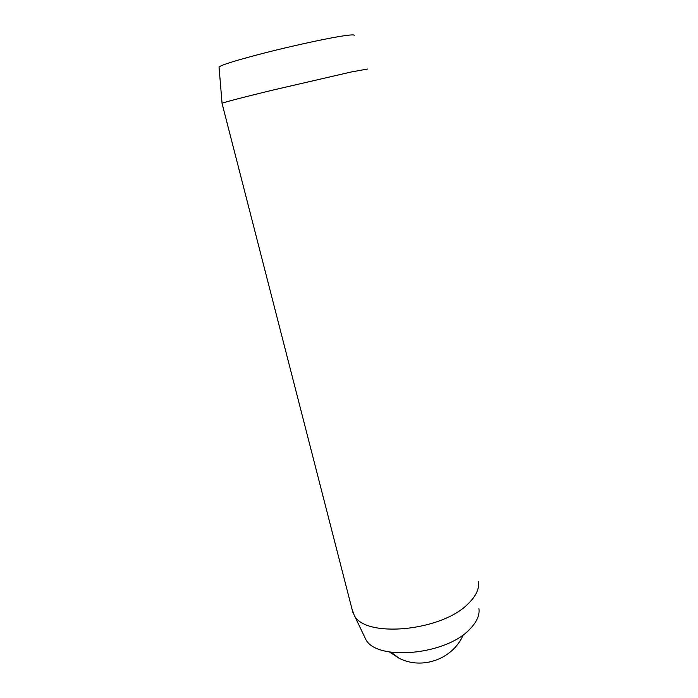 <?xml version="1.0" encoding="UTF-8"?>
<svg xmlns="http://www.w3.org/2000/svg" width="698" height="698" viewBox="0 0 698 698"><rect width="100%" height="100%" fill="white"/><g stroke="black" fill="none" stroke-linecap="round" stroke-linejoin="round"><path stroke-width="1.05" d="M478.915 608.49C479.866 615.104 476.847 621.988 469.841 629.142C445.76 655.448 375.472 661.329 365.56 638.914L364.295 636.262M478.427 581.757C479.474 588.65 476.141 595.883 468.428 603.482C441.86 631.454 364.304 638.408 354.095 614.947L351.984 608.996M367.619 69.023L351.225 71.981L271.531 90.4C241.683 97.676 225.201 101.969 222.069 103.278L222.069 103.444M354.183 35.458C354.654 34.429 349.401 34.83 338.408 36.671C321.185 39.603 290.577 46.33 264.533 52.969C237.032 60.08 221.859 64.748 219.024 66.973L219.067 67.436M389.528 652.028L398.916 658.127L391.203 652.298M219.024 66.973L222.069 103.278M222.025 103.295L352.874 612.46M365.56 638.914L354.095 614.947M398.916 658.127C422.211 670.333 453.124 658.964 463.332 634.657"/></g></svg>
